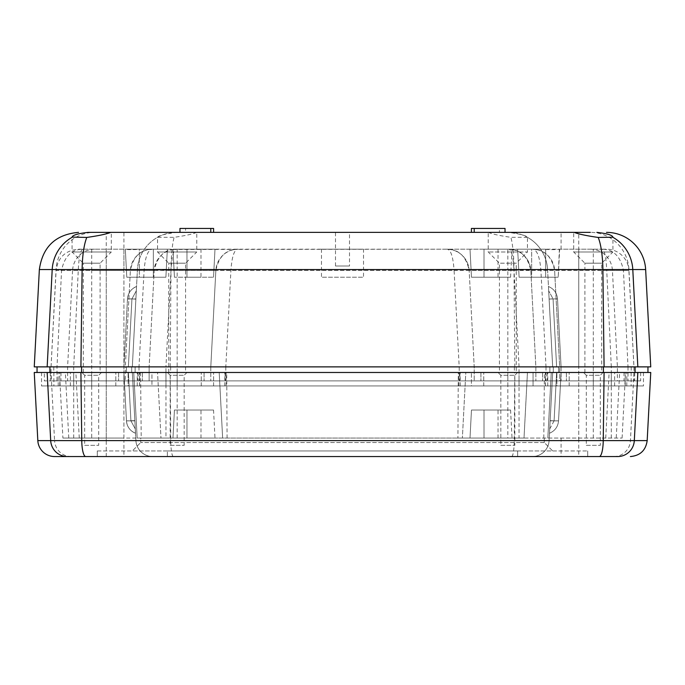 <?xml version="1.0" encoding="UTF-8"?>
<svg xmlns="http://www.w3.org/2000/svg" width="685" height="685" viewBox="0 0 685 685"><rect width="100%" height="100%" fill="white"/><g stroke="black" fill="none" stroke-linecap="round" stroke-linejoin="round"><path stroke-width="0.51" stroke-dasharray="3.42 2.57" d="M499.425 372.486L516.242 372.486L499.425 372.486L499.425 263.194L488.217 251.986L488.217 232.369L505.033 232.369L471.408 232.369L488.516 232.369C491.633 233.953 499.091 235.606 510.882 237.327A39.233 6.088 -90 0 1 514.007 269.548L514.795 366.877L128.378 366.877C122.444 366.877 122.444 366.877 128.378 366.877C122.444 366.877 122.444 366.877 128.378 366.877L132.325 366.877L128.378 366.877C122.444 366.877 122.444 366.877 128.378 366.877C122.444 366.877 122.444 366.877 128.378 366.877L132.325 366.877L136.315 290.783C136.64 284.703 136.64 284.703 136.315 290.783C136.64 284.703 136.64 284.703 136.315 290.783L137.428 269.548A39.233 39.233 0 0 1 176.61 232.369C164.974 233.936 158.62 235.58 157.55 237.31L157.55 237.31A39.233 39.233 0 0 0 137.428 269.548L132.333 366.877L136.315 290.783L135.895 298.891L127.487 298.891A14.008 14.008 0 0 1 136.538 286.51L132.325 366.877L135.878 299.105L132.325 366.877L123.925 366.877L535.858 366.877L530.798 270.429L628.881 270.429A22.417 22.417 0 0 0 606.499 249.186L601.661 249.186C613.263 249.186 620.524 256.267 623.444 270.429L627.999 366.877L559.679 366.877L559.679 380.894L640.663 380.894L50.305 380.894L633.942 380.894L57.001 380.894L559.679 380.894L559.679 366.877L125.321 366.877L125.321 380.894L125.321 366.877L37.05 366.877M650.75 366.877L552.667 366.877L549.105 298.891L557.513 298.891L561.075 366.877L556.622 366.877L553.06 298.891L557.513 298.891L561.075 366.877L131.7 366.877C124.704 366.877 124.704 366.877 131.7 366.877C124.704 366.877 124.704 366.877 131.7 366.877L126.442 366.877L135.133 366.877L131.7 366.877L135.133 366.877L135.133 372.486L135.133 366.877L123.925 366.877L127.487 298.891C128.061 292.975 131.075 288.847 136.546 286.51C131.075 288.847 128.061 292.975 127.487 298.891L135.895 298.891L136.315 290.783L131.94 298.891L128.378 366.877L131.94 298.891L128.378 366.877L131.94 298.891L128.378 366.877L131.94 298.891L127.487 298.891L135.878 299.105L136.546 286.51C131.075 288.847 128.061 292.975 127.487 298.891L131.94 298.891L136.315 290.783L135.878 299.105L131.94 298.891L136.315 290.783L131.94 298.891L135.878 299.105L131.94 298.891L135.878 299.105L131.94 298.891L136.315 290.783L131.94 298.891L127.487 298.891L123.925 366.877L49.936 366.877L603.425 366.877M153.346 249.186L139.338 249.186L139.338 277.211L153.346 277.211L139.338 277.211L153.346 277.211L139.338 277.211L139.338 249.186L153.346 249.186L153.346 277.211L153.346 249.186L139.338 249.186L153.346 249.186M545.662 249.186L531.654 249.186L531.654 277.211L545.662 277.211L531.654 277.211L545.662 277.211L531.654 277.211L531.654 249.186L545.662 249.186L545.662 277.211L545.662 249.186L531.654 249.186L545.662 249.186M484.012 249.186L498.029 249.186L484.012 249.186L498.029 249.186L484.012 249.186L498.029 249.186L484.012 249.186L484.012 277.211L498.029 277.211L484.012 277.211L498.029 277.211L484.012 277.211L498.029 277.211L484.012 277.211L484.012 249.186L484.012 277.211M498.029 249.186L498.029 277.211M186.971 249.186L200.988 249.186L186.971 249.186L200.988 249.186L186.971 249.186L200.988 249.186L186.971 249.186L186.971 277.211L200.988 277.211L186.971 277.211L200.988 277.211L186.971 277.211L200.988 277.211L186.971 277.211L186.971 249.186L186.971 277.211M200.988 249.186L200.988 277.211M363.521 249.186L321.479 249.186L363.521 249.186L363.521 277.211L321.479 277.211L363.521 277.211M321.479 249.186L321.479 277.211M635.063 366.877L578.756 366.877L633.942 366.877L628.881 270.429L606.739 270.429C606.062 256.267 604.367 249.186 601.661 249.186L559.371 249.186C556.648 249.794 550.98 249.794 542.357 249.186L142.643 249.186L167.354 249.186L165.89 277.211L167.354 249.186L125.321 249.186L126.794 277.211L165.89 277.211L126.794 277.211L165.89 277.211L126.794 277.211L125.321 249.186L167.354 249.186L78.501 249.186C65.435 250.359 57.968 257.44 56.119 270.429L72.576 270.429L67.601 366.877L67.601 380.894M559.371 249.186L558.206 277.211L559.679 249.186L517.646 249.186L519.11 277.211L558.206 277.211L519.11 277.211L558.206 277.211L519.11 277.211L517.646 249.186L542.357 249.186M471.468 277.211L470.004 249.186L471.468 277.211L510.565 277.211L471.468 277.211L510.565 277.211L471.468 277.211L510.565 277.211L471.468 277.211L470.004 249.186L606.499 249.186M510.565 277.211L512.02 249.477M174.435 277.211L172.98 249.477L174.435 277.211L213.532 277.211L174.435 277.211L213.532 277.211L174.435 277.211L213.532 277.211L174.435 277.211L172.98 249.477L470.004 249.186M489.03 249.186L508.416 249.186A22.417 22.417 0 0 1 530.798 270.429L535.858 366.877L535.858 380.894L535.858 366.877L561.075 366.877L552.667 366.877L547.572 269.548A39.233 39.233 0 0 0 508.39 232.369C520.035 233.936 526.388 235.589 527.45 237.31L527.45 251.986L488.217 251.986L527.45 251.986L516.242 263.194L499.425 263.194L516.242 263.194L516.242 372.486M213.532 277.211L214.996 249.186L213.532 277.211L214.996 249.186L176.584 249.186A22.417 22.417 0 0 0 154.202 270.429L149.142 366.877L149.142 380.894L149.142 366.877L165.941 366.877L165.958 380.894L165.958 372.486L131.7 372.486C124.704 372.486 124.704 372.486 131.7 372.486C124.704 372.486 124.704 372.486 131.7 372.486L637.838 372.486M37.05 372.486L106.243 372.486L50.305 372.486L73.723 372.486L73.723 380.894L73.723 366.877L57.001 366.877L61.556 270.429C64.476 256.267 71.737 249.186 83.339 249.186L176.584 249.186C164.845 249.015 157.379 256.096 154.202 270.429L149.142 366.877M172.98 249.477L195.97 249.186M543.787 438.058L544.429 372.486L133.729 372.486L137.171 438.058L622.091 438.058L524.016 438.058L527.45 372.486L643.463 372.486L59.467 372.486L62.909 438.058L137.171 438.058L133.729 372.486L73.723 372.486L611.277 372.486L611.277 380.894L611.277 366.877L633.942 366.877L633.942 380.894M640.663 372.486L640.663 380.894M135.133 366.877L135.133 372.486L135.133 366.877L135.133 372.486L135.133 366.877L135.133 372.486L135.133 366.877L135.133 372.486L135.133 366.877L131.7 366.877L131.7 372.486C124.704 372.486 124.704 372.486 131.7 372.486C124.704 372.486 124.704 372.486 131.7 372.486L131.7 366.877L131.7 372.486L131.7 366.877L135.133 366.877L135.133 372.486M549.867 366.877L549.867 372.486L558.558 372.486L549.867 372.486L558.558 372.486L549.867 372.486L558.558 372.486L549.867 372.486L549.867 366.877L549.867 372.486M558.558 366.877L558.558 372.486L558.558 366.877L558.558 372.486L558.558 366.877L553.3 366.877L553.3 372.486L553.3 366.877L553.3 372.486L553.3 366.877L558.558 366.877M100.104 372.486L83.287 372.486L100.104 372.486L100.104 263.194L111.312 251.986L72.079 251.986L111.312 251.986L111.312 232.369L110.73 232.369M83.287 372.486L83.287 263.194L100.104 263.194L83.287 263.194L72.079 251.986L72.079 237.096M185.575 372.486L168.758 372.486L185.575 372.486L185.575 263.194L196.783 251.986L157.55 251.986L196.783 251.986L196.783 232.369L179.967 232.369L185.575 232.369L185.575 228.447L185.575 232.369L213.592 232.369L196.783 232.369M168.758 372.486L168.758 263.194L185.575 263.194L168.758 263.194L157.55 251.986L157.55 237.31L174.118 237.327C185.9 235.606 193.358 233.953 196.484 232.369M601.713 372.486L584.896 372.486L601.713 372.486L601.713 263.194L612.921 251.986L573.688 251.986L612.921 251.986L612.921 237.096M584.896 372.486L584.896 263.194L601.713 263.194L584.896 263.194L573.688 251.986L573.688 232.369L574.27 232.369M335.496 265.994L335.496 232.369L349.504 232.369L335.496 232.369L349.504 232.369L349.504 265.994L335.496 265.994L349.504 265.994M514.795 366.877L561.075 366.877L556.622 366.877L553.06 298.891L557.513 298.891C556.939 292.975 553.925 288.847 548.462 286.51C553.925 288.847 556.939 292.975 557.513 298.891C556.948 292.975 553.925 288.847 548.462 286.51C553.925 288.847 556.939 292.975 557.513 298.891L553.06 298.891L557.513 298.891L553.06 298.891L556.622 366.877L553.06 298.891L549.122 299.105L553.06 298.891L548.685 290.783L553.06 298.891L556.622 366.877L552.675 366.877L556.622 366.877C562.556 366.877 562.556 366.877 556.622 366.877C562.556 366.877 562.556 366.877 556.622 366.877L552.675 366.877L556.622 366.877C562.556 366.877 562.556 366.877 556.622 366.877C562.556 366.877 562.556 366.877 556.622 366.877L552.675 366.877L556.622 366.877L553.06 298.891L549.122 299.105L553.06 298.891L548.685 290.783L553.06 298.891L549.122 299.105L552.675 366.877L549.122 299.105L553.06 298.891L548.685 290.783L552.675 366.877L548.685 290.783C548.36 284.703 548.36 284.703 548.685 290.783C548.36 284.703 548.36 284.703 548.685 290.783L552.675 366.877L548.685 290.783C548.36 284.703 548.36 284.703 548.685 290.783C548.36 284.703 548.36 284.703 548.685 290.783L549.122 299.105L548.462 286.51L548.685 290.783L553.06 298.891L557.513 298.891L549.105 298.891L548.685 290.783L552.667 366.877L547.572 269.548A39.233 39.233 0 0 0 527.45 237.31L510.882 237.327M645.647 269.548L56.067 269.548A39.233 38.643 90 0 1 94.65 232.369L111.312 232.369M573.688 232.369L590.35 232.369A39.233 38.643 90 0 1 628.933 269.548L633.959 366.877M471.408 228.447L499.425 228.447L499.425 232.369L499.425 228.447L505.033 228.447L505.033 232.369M179.967 232.369L179.967 228.447L213.592 228.447M578.756 249.186L578.756 366.877L561.075 366.877L578.756 366.877L578.756 232.369M94.633 249.186A22.417 22.083 -90 0 0 72.576 270.429L123.925 270.429L123.925 366.877L106.243 366.877L123.925 366.877L123.925 232.369M131.7 366.877C124.704 366.877 124.704 366.877 131.7 366.877C124.704 366.877 124.704 366.877 131.7 366.877L131.7 372.486L131.7 366.877M59.467 372.486L157.55 372.486L160.984 438.058L157.55 372.486L219.2 372.486L222.634 438.058L219.2 372.486L458.291 372.486L457.922 438.058L524.016 438.058L527.45 372.486L177.167 372.486L561.075 372.486L519.042 372.486L545.388 372.486L545.388 385.938L561.075 385.938L533.058 385.938L533.058 372.486L533.058 385.938L471.408 385.938L471.408 372.486L471.408 385.938L213.592 385.938L213.592 372.486L213.592 385.938L151.942 385.938L151.942 372.486L519.042 372.486L519.042 380.894L519.042 366.877L535.858 366.877M635.063 372.486L80.916 372.486M44.337 372.486L50.305 372.486L50.305 380.894L44.337 380.894L44.337 372.486M553.3 366.877L553.3 372.486L553.3 366.877M142.42 372.486L142.42 380.894L142.42 372.486M204.07 372.486L204.07 380.894L204.07 372.486M480.93 372.486L480.93 380.894L480.93 372.486M542.58 372.486L542.58 380.894L542.58 372.486M566.401 372.486L566.401 380.894L566.401 372.486M118.599 372.486L118.599 380.894L118.599 372.486M83.339 249.186C80.633 249.186 78.938 256.267 78.261 270.429L56.119 270.429L51.058 366.877L51.058 380.894L57.001 380.894L57.001 366.877M210.792 366.877L210.792 380.894L210.792 366.877L225.802 366.877L230.913 270.429C231.924 256.276 234.364 249.194 238.234 249.186A22.417 22.417 0 0 0 215.852 270.429L210.792 366.877L225.793 366.877L210.792 366.877L215.852 270.429L454.087 270.429L459.198 366.877L474.208 366.877L474.208 380.894L474.208 366.877L469.148 270.429L474.208 366.877L459.198 366.877L459.19 380.894M532.236 249.186C544.318 249.331 551.776 256.413 554.619 270.429L559.679 366.877L546.005 366.877L540.893 270.429C539.771 256.413 536.886 249.331 532.236 249.186A22.417 22.417 0 0 1 554.619 270.429L559.679 366.877M611.294 366.877L606.739 270.429L130.381 270.429C133.224 256.413 140.682 249.331 152.764 249.186C148.114 249.331 145.229 256.413 144.107 270.429L138.995 366.877L125.321 366.877L130.381 270.429L125.723 359.3M123.925 249.186L123.925 270.429L154.202 270.429C155.212 269.95 160.812 269.95 170.985 270.429C171.858 255.907 173.725 248.826 176.584 249.186L214.996 249.186M176.584 249.186L183.64 249.186M238.234 249.186C226.307 249.194 218.84 256.276 215.852 270.429L170.985 270.429L165.933 366.877M454.087 270.429L469.148 270.429C466.16 256.276 458.693 249.194 446.766 249.186C450.636 249.194 453.076 256.276 454.087 270.429M501.36 249.186L508.416 249.186C511.353 249.015 513.219 256.096 514.015 270.429C524.188 269.95 529.788 269.95 530.798 270.429C527.621 256.096 520.155 249.015 508.416 249.186A22.417 22.417 0 0 1 530.798 270.429M469.148 270.429A22.417 22.417 0 0 0 446.766 249.186A22.417 22.417 0 0 1 469.148 270.429L507.833 270.429L507.833 380.894L507.833 372.486L519.042 372.486L519.042 438.058M152.764 249.186A22.417 22.417 0 0 0 130.381 270.429L91.696 270.429L91.696 380.894L91.696 372.486L53.867 372.486L151.942 372.486L151.942 385.938L53.867 385.938L128.129 385.938L128.129 372.486L128.129 385.938L556.871 385.938L556.871 372.486L556.871 385.938L643.463 385.938L41.537 385.938L545.388 385.938L545.388 372.486L625.533 372.486L619.642 372.486L616.226 438.058M142.643 249.186C132.907 249.794 127.239 249.794 125.629 249.186M473.789 358.949L474.208 366.877L459.19 366.877M135.442 433.211L135.287 428.973L135.51 433.237A14.008 14.008 0 0 1 126.46 420.855A14.008 14.008 0 0 0 135.51 433.237C130.047 430.899 127.025 426.772 126.46 420.855L123.925 372.486L132.325 372.486L135.287 428.973L134.851 420.641L126.46 420.855L134.868 420.855L135.51 433.237L135.287 428.973L130.912 420.855L126.46 420.855L123.925 372.486L132.333 372.486L134.868 420.855L126.46 420.855A14.008 14.008 0 0 0 135.51 433.237L132.333 372.486L135.287 428.973L134.851 420.641L135.287 428.973L130.912 420.855L126.46 420.855A14.008 14.008 0 0 0 135.51 433.237L135.287 428.973L135.51 433.237L135.287 428.973L130.912 420.855L128.378 372.486L650.75 372.486M174.435 410.032L213.532 410.032L174.435 410.032L213.532 410.032L174.435 410.032L213.532 410.032L174.435 410.032L172.962 438.058L214.996 438.058L172.962 438.058L214.996 438.058L172.962 438.058L214.996 438.058L172.962 438.058L174.435 410.032L172.962 438.058M213.532 410.032L214.996 438.058M471.468 410.032L510.565 410.032L471.468 410.032L510.565 410.032L471.468 410.032L510.565 410.032L471.468 410.032L470.004 438.058L512.038 438.058L470.004 438.058L512.038 438.058L470.004 438.058L512.038 438.058L470.004 438.058L471.468 410.032L470.004 438.058M510.565 410.032L512.038 438.058M631.133 372.486L631.133 385.938M186.971 438.058L200.988 438.058L186.971 438.058L200.988 438.058L186.971 438.058L200.988 438.058L186.971 438.058L186.971 410.032L200.988 410.032L186.971 410.032L200.988 410.032L186.971 410.032L200.988 410.032L186.971 410.032L186.971 438.058L186.971 410.032M200.988 438.058L200.988 410.032M484.012 438.058L498.029 438.058L484.012 438.058L498.029 438.058L484.012 438.058L498.029 438.058L484.012 438.058L484.012 410.032L498.029 410.032L484.012 410.032L498.029 410.032L484.012 410.032L498.029 410.032L484.012 410.032L484.012 438.058L484.012 410.032M498.029 438.058L498.029 410.032M643.463 372.486L643.463 385.938M34.25 372.486L165.958 372.486L165.958 438.058L457.922 438.058M517.646 372.477L514.837 375.277L514.837 445.344L500.829 445.344L500.829 375.277L514.837 375.277L500.829 375.277L498.029 372.477L517.646 372.477L498.029 372.477M101.508 372.477L98.7 375.277L98.7 445.344L84.692 445.344L84.692 375.277L98.7 375.277L84.692 375.277L81.892 372.477L101.508 372.477L81.892 372.477M603.108 372.477L600.308 375.277L600.308 445.344L586.3 445.344L586.3 375.277L600.308 375.277L586.3 375.277L583.492 372.477L603.108 372.477L583.492 372.477M186.971 372.477L184.171 375.277L184.171 445.344L170.163 445.344L170.163 375.277L184.171 375.277L170.163 375.277L167.354 372.477L186.971 372.477L167.354 372.477M165.958 438.058L123.925 438.058L123.925 372.486L128.378 372.486L123.925 372.486L123.925 380.894L123.925 366.877L123.925 372.486L106.243 372.486L106.243 380.894L106.243 232.369M62.909 438.058L123.925 438.058M140.733 438.058L544.267 438.058L140.733 438.058L140.733 442.544L140.733 438.058M544.429 372.486L551.271 372.486L547.829 438.058L551.271 372.486L91.696 372.486L91.696 438.058M458.291 372.486L465.8 372.486L462.366 438.058L465.8 372.486L507.833 372.486L507.833 438.058M544.267 442.544L140.733 442.544L544.267 442.544L552.667 450.944L132.333 450.944L140.733 442.544L132.333 450.944L552.667 450.944L544.267 442.544L544.267 438.058L544.267 442.544M611.277 438.058L611.277 372.486L593.304 372.486L593.304 380.894L593.304 249.186M593.304 438.058L593.304 372.486L611.277 372.486L611.277 385.938L611.277 372.486L619.642 372.486M97.304 450.944L587.696 450.944L97.304 450.944L97.304 456.553L97.304 450.944M587.696 450.944L587.696 456.553L587.696 450.944M578.756 456.553L97.304 456.553L587.696 456.553L578.756 456.553L578.756 440.618L647.179 440.618M483.738 385.938L483.738 372.486L483.738 385.938M201.262 385.938L201.262 372.486L201.262 385.938M139.612 385.938L139.612 372.486L139.612 385.938M73.723 438.058L73.723 372.486L73.723 385.938L73.723 372.486L41.537 372.486L106.243 372.486L106.243 249.186M115.799 385.938L115.799 372.486L115.799 385.938M569.201 385.938L569.201 372.486L569.201 385.938M167.354 456.553L517.646 456.553L167.354 456.553L167.354 450.944L167.354 456.553M556.622 372.486L561.075 372.486L552.667 372.486L561.075 372.486L552.675 372.486L561.075 372.486L552.675 372.486L561.075 372.486L556.622 372.486L554.088 420.855L550.149 420.641L552.675 372.486L549.712 428.973C549.396 435.018 549.396 435.018 549.712 428.973C549.396 435.018 549.396 435.018 549.712 428.973L552.675 372.486L549.712 428.973C549.396 435.018 549.396 435.018 549.712 428.973C549.396 435.018 549.396 435.018 549.712 428.973L550.149 420.641L554.088 420.855L556.622 372.486L554.088 420.855L550.149 420.641L554.088 420.855L556.622 372.486L554.088 420.855L550.149 420.641L554.088 420.855L556.622 372.486M126.46 420.855L123.925 372.486L126.46 420.855L130.912 420.855L126.46 420.855L130.912 420.855L135.287 428.973L130.912 420.855L134.851 420.641L130.912 420.855L134.851 420.641L132.325 372.486L134.851 420.641L130.912 420.855L135.287 428.973L132.325 372.486L123.925 372.486L123.925 440.618L135.904 440.618L132.333 372.486L128.378 372.486L130.912 420.855L128.378 372.486L130.912 420.855L134.851 420.641L132.325 372.486L135.904 440.618L549.096 440.618L552.667 372.486L549.096 440.618L578.756 440.618L578.756 366.877L578.756 438.058M524.65 372.486L491.017 372.486L524.65 372.477M108.513 372.486L74.879 372.486L108.513 372.477M610.121 372.486L576.487 372.486L610.121 372.477M193.983 372.486L160.35 372.486L193.983 372.477M532.305 456.553A16.817 16.817 0 0 0 549.096 440.618A16.817 16.817 0 0 1 532.305 456.553A16.817 16.817 0 0 0 549.096 440.618M152.695 456.553A16.817 16.817 0 0 1 135.904 440.618A16.817 16.817 0 0 0 152.695 456.553A16.817 16.817 0 0 1 135.904 440.618M517.646 450.944L517.646 456.553L517.646 450.944L167.354 450.944L517.646 450.944M130.912 420.855L128.378 372.486L130.912 420.855M549.712 428.973L554.088 420.855L558.54 420.855L554.088 420.855L558.54 420.855L554.088 420.855L558.54 420.855L554.088 420.855L549.712 428.973M500.829 445.344L514.837 445.344M84.692 445.344L98.7 445.344M586.3 445.344L600.308 445.344M170.163 445.344L184.171 445.344M590.367 249.186A22.417 22.083 -90 0 1 612.424 270.429L617.399 366.877L617.399 380.894M634.695 372.486L634.695 380.894M561.075 249.186L561.075 232.369M547.572 269.548A39.233 39.233 0 0 0 527.45 237.31M170.205 366.877L170.993 269.548A39.233 6.088 90 0 1 174.118 237.327M51.041 366.877L56.067 269.548L39.353 269.548M474.208 228.447L474.208 232.369M210.792 228.447L210.792 232.369M170.642 366.877L170.642 372.486M514.358 366.877L514.358 372.486M561.075 366.877L561.075 380.894L561.075 366.877L557.513 298.891L561.075 366.877M631.202 366.877L631.202 372.486M53.798 366.877L53.798 372.486M60.974 372.486L60.974 380.894M177.167 438.058L177.167 249.186M225.091 372.486L225.091 380.894M459.909 372.486L459.909 380.894M624.026 372.486L624.026 380.894M547.246 372.486L547.246 380.894M137.754 372.486L137.754 380.894M225.81 366.877L225.81 380.894M627.999 366.877L627.999 380.894M545.996 366.877L545.996 380.894M139.004 366.877L139.004 380.894M519.067 366.877L514.015 270.429L507.833 270.429L507.833 249.186M91.696 249.186L91.696 270.429L78.261 270.429L73.706 366.877M68.774 438.058L65.358 372.486M614.642 385.938L614.642 372.486M637.478 385.938L637.478 372.486M37.821 440.618L54.56 440.618L51.041 372.486M140.571 372.486L141.213 438.058M605.737 438.058L609.119 372.486M561.075 438.058L561.075 456.553M227.077 438.058L226.709 372.486M106.243 438.058L106.243 372.486L106.243 440.618L123.925 440.618L123.925 456.553M79.263 438.058L75.881 372.486M519.042 385.938L519.042 372.486L519.042 385.938M507.833 385.938L507.833 372.486L507.833 385.938M458.89 385.938L458.89 372.486M226.11 385.938L226.11 372.486M177.167 385.938L177.167 372.486L177.167 385.938M165.958 385.938L165.958 372.486L165.958 385.938M70.358 385.938L70.358 372.486M59.783 385.938L59.783 372.486M91.696 385.938L91.696 372.486L91.696 385.938M139.526 385.938L139.526 372.486M545.474 385.938L545.474 372.486M593.304 385.938L593.304 372.486L593.304 385.938M625.217 385.938L625.217 372.486M578.756 385.938L578.756 372.486L578.756 385.938M460.209 385.938L460.209 372.486M224.791 385.938L224.791 372.486M58.216 385.938L58.216 372.486M47.522 385.938L47.522 372.486M137.231 385.938L137.231 372.486M547.769 385.938L547.769 372.486M626.784 385.938L626.784 372.486M613.906 456.553A16.817 16.56 90 0 0 630.44 440.618L633.959 372.486M511.635 456.553A16.817 2.612 90 0 0 514.238 440.618L514.795 372.486M173.365 456.553A16.817 2.612 90 0 1 170.762 440.618L170.205 372.486M106.243 456.553L106.243 440.618L54.56 440.618A16.817 16.56 90 0 0 71.094 456.553M550.132 420.855L558.54 420.855L550.132 420.855M127.487 298.891L123.925 366.877L127.487 298.891M126.442 366.877L126.442 372.486L126.442 366.877M176.533 249.186L171.635 249.742M237.798 249.186L233.2 249.76M451.8 249.76L447.194 249.186M513.365 249.742L508.45 249.186M537.331 249.768L532.51 249.186M152.498 249.186L147.669 249.768M622.091 438.058L625.533 372.486M53.867 372.486L53.867 385.938M41.537 372.486L41.537 385.938M558.54 420.855L561.075 372.486L558.54 420.855C557.975 426.772 554.953 430.899 549.49 433.237C554.953 430.899 557.975 426.772 558.54 420.855C557.975 426.772 554.953 430.899 549.49 433.237C554.953 430.899 557.975 426.772 558.54 420.855"/><path stroke-width="1.03" d="M590.35 232.369L471.408 232.369L471.408 228.447L474.208 228.447L474.208 232.369M596.823 232.369C606.876 233.491 612.236 235.066 612.921 237.096L612.741 237.215A39.233 38.78 90 0 1 632.794 269.548L645.647 269.548A39.233 39.233 0 0 0 606.473 232.369M617.707 456.553L85.711 456.553A16.817 3.964 -90 0 1 81.755 440.618L37.821 440.618A16.817 16.817 0 0 0 54.612 456.553L617.707 456.553A16.817 16.62 -90 0 0 634.31 440.618L647.179 440.618L650.75 372.486L635.063 372.486L635.063 366.877L603.425 366.877L603.425 372.486M647.95 366.877L647.95 372.486M612.741 237.215L598.202 237.447C586.292 235.726 578.311 234.039 574.27 232.369L110.73 232.369C106.689 234.039 98.717 235.726 86.798 237.447L72.079 237.096C72.764 235.066 78.124 233.491 88.177 232.369L94.65 232.369M88.177 232.369L335.496 232.369M349.504 232.369L471.408 232.369M474.208 228.447L505.033 228.447L505.033 232.369M213.592 232.369L213.592 228.447L179.967 228.447L179.967 232.369M86.798 237.447A39.233 9.248 90 0 0 82.114 269.548L632.794 269.548L637.838 366.877L650.75 366.877L645.647 269.548M72.259 237.215A39.233 38.78 -90 0 0 52.206 269.548L82.114 269.548L80.916 366.877L47.162 366.877L52.206 269.548L39.353 269.548L34.25 366.877L49.936 366.877L49.936 372.486L81.575 372.486L81.575 366.877L80.916 366.877L604.084 366.877L602.886 269.548A39.233 9.248 -90 0 0 598.202 237.447M637.838 366.877L604.084 366.877M85.711 456.553L54.612 456.553M37.821 440.618L34.25 372.486L637.838 372.486L634.31 440.618L81.755 440.618L80.916 372.486M210.792 228.447L210.792 232.369M47.162 372.486L50.69 440.618A16.817 16.62 90 0 0 67.293 456.553M599.289 456.553A16.817 3.964 -90 0 0 603.245 440.618L604.084 372.486M39.353 269.548C42.59 246.814 55.648 234.416 78.527 232.369M37.05 366.877L37.05 372.486M647.179 440.618C645.784 450.362 640.192 455.671 630.388 456.553"/></g></svg>
